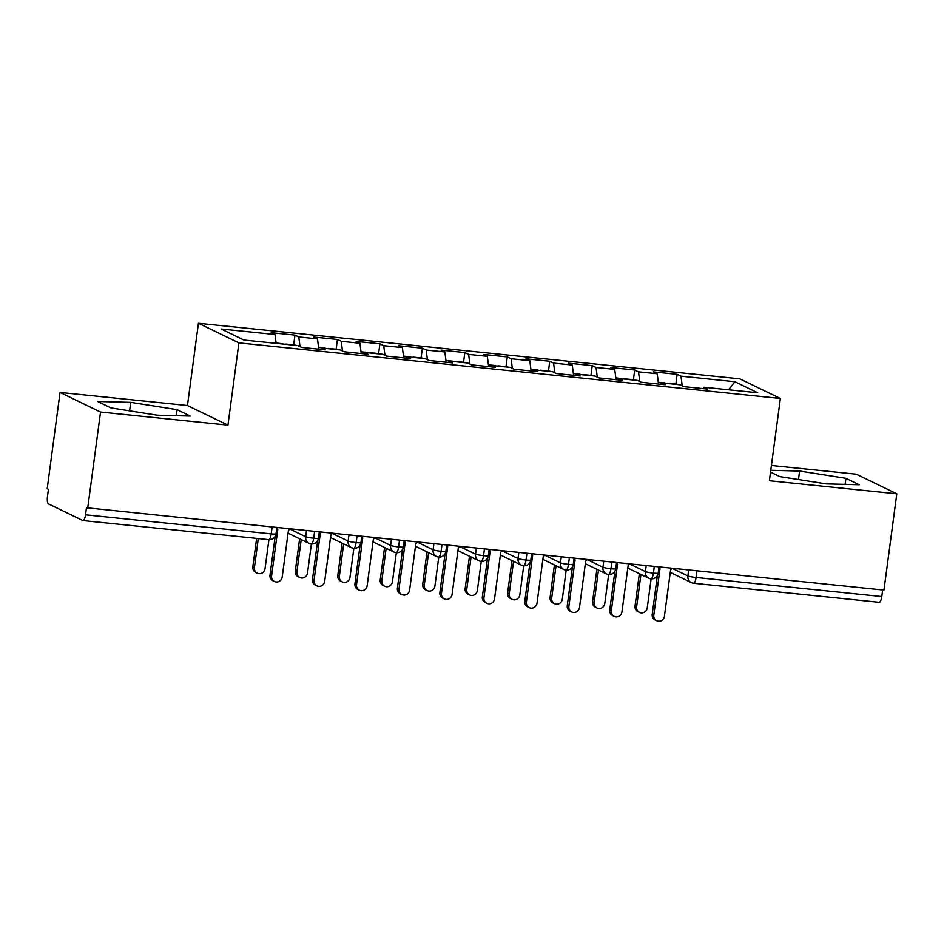 <?xml version="1.0" encoding="UTF-8"?>
<svg xmlns="http://www.w3.org/2000/svg" width="944" height="944" viewBox="0 0 944 944"><rect width="100%" height="100%" fill="white"/><g stroke="black" fill="none" stroke-linecap="round" stroke-linejoin="round"><path stroke-width="1.42" d="M60.05 392.433L100.536 412.044L227.941 425.13L187.455 405.519L60.05 392.433L47.2 488.744L48.427 489.346L47.483 496.379A6.691 1.935 -84.1 0 0 48.451 503.872L82.801 520.51A6.691 1.935 -84.1 0 0 82.989 520.569A6.691 1.935 -84.1 0 0 85.515 514.799L86.459 507.766L883.95 590.106L896.8 493.795L856.314 474.183L771.437 465.475M187.455 405.519L198.429 323.273L739.884 378.863L780.369 398.474L238.915 342.884L198.429 323.273M274.999 334.506L221.061 328.972L243.882 340.029L297.808 345.563L301.62 347.404L325.397 349.846L321.597 348.006L340.277 349.917L344.088 351.77L367.865 354.201L364.065 352.36L382.745 354.283L386.556 356.124L410.333 358.567L406.534 356.726L425.213 358.637L429.013 360.49L452.801 362.921L449.002 361.08L467.681 363.003L471.481 364.844L495.27 367.287L491.47 365.446L510.149 367.358L513.949 369.21L537.738 371.641L533.926 369.8L552.618 371.724L556.417 373.564L580.206 376.007L576.395 374.166L595.086 376.078L598.885 377.919L622.674 380.361L618.863 378.52L637.554 380.444L641.354 382.285L665.142 384.727L661.331 382.886L680.022 384.798L683.822 386.639L707.611 389.081L703.799 387.241L757.737 392.775L734.916 381.73L680.99 376.184L677.178 374.343L653.401 371.901L657.201 373.753L638.522 371.83L634.71 369.989L610.933 367.546L614.733 369.387L596.053 367.464L592.242 365.623L568.465 363.18L572.265 365.033L553.585 363.11L549.774 361.269L525.997 358.826L529.796 360.667L511.117 358.755L507.306 356.903L483.529 354.46L487.328 356.313L468.649 354.389L464.849 352.549L441.06 350.106L444.86 351.947L426.181 350.035L422.381 348.183L398.592 345.752L402.392 347.593L383.712 345.669L379.913 343.828L356.124 341.386L359.935 343.227L341.244 341.315L337.445 339.462L313.656 337.032L317.467 338.872L298.776 336.949L294.976 335.108L271.188 332.666L274.999 334.506L276.132 343.333M298.776 336.949L300.015 346.625M317.467 338.872L318.777 349.162M341.244 341.315L342.483 350.991M359.935 343.227L361.245 353.528M321.597 348.006L320.936 349.386M383.712 345.669L384.951 355.345M402.392 347.593L403.713 357.882M364.065 352.36L363.405 353.752M426.181 350.035L427.42 359.711M444.86 351.947L446.182 362.248M406.534 356.726L405.873 358.106M468.649 354.389L469.888 364.065M487.328 356.313L488.65 366.602M449.002 361.08L448.341 362.472M511.117 358.755L512.356 368.431M529.796 360.667L531.118 370.968M491.47 365.446L490.809 366.827M553.585 363.11L554.824 372.786M572.265 365.033L573.586 375.323M533.926 369.8L533.277 371.193M596.053 367.464L597.292 377.152M614.733 369.387L616.054 379.689M576.395 374.166L575.734 375.547M638.522 371.83L639.761 381.506M657.201 373.753L658.523 384.043M618.863 378.52L618.202 379.913M696.967 570.908L696.094 577.492L881.779 596.549L882.664 589.976M881.779 596.549A6.691 1.935 95.9 0 1 879.265 602.307L693.569 583.25A6.691 1.935 95.9 0 1 693.38 583.191A6.691 6.372 -64.2 0 1 687.881 575.946L688.672 570.058M680.99 376.184L682.229 385.872M734.916 381.73L728.544 389.778M661.331 382.886L660.67 384.267M100.536 412.044L87.686 508.356M780.369 398.474L769.395 480.72L896.8 493.795M227.941 425.13L238.915 342.884M770.54 472.106L779.768 476.578L826.106 483.871L859.182 484.732L845.942 478.313L799.615 471.032L770.788 470.277M190.322 416.068L177.083 409.649L130.744 402.368L97.669 401.495L110.908 407.914L157.235 415.195L190.322 416.068M703.799 387.241L703.138 388.633M677.178 374.343L675.88 384.09M627.795 568.052L648.87 578.259A6.691 6.372 -64.2 0 0 650.699 578.814A6.691 1.935 -84.1 0 0 650.876 578.861A6.691 1.935 -84.1 0 0 653.413 573.102L654.286 566.53M629.79 564.016L645.413 571.58A6.691 6.372 -64.2 0 0 648.87 578.259L650.876 578.861A6.691 1.935 -84.1 0 0 650.888 578.873A6.691 6.691 0 0 0 658.204 573.102A6.691 0.673 -172.4 0 1 653.413 573.102A6.691 0.673 -172.4 0 1 645.413 571.58L646.203 565.704M634.71 369.989L633.412 379.724M592.242 365.623L590.944 375.37M549.774 361.269L548.476 371.004M507.306 356.903L506.008 366.65M464.849 352.549L463.539 362.284M422.381 348.183L421.071 357.929M379.913 343.828L378.603 353.563M337.445 339.462L336.147 349.209M294.976 335.108L293.678 344.855M585.327 563.686L606.402 573.893A6.691 6.372 -64.2 0 0 608.231 574.448A6.691 1.935 -84.1 0 0 608.408 574.507A6.691 1.935 -84.1 0 0 610.945 568.748L611.83 562.176M587.321 559.65L602.945 567.226A6.691 6.372 -64.2 0 0 606.402 573.893L608.408 574.507A6.691 1.935 -84.1 0 0 608.42 574.507A6.691 6.691 0 0 0 615.736 568.736A6.691 0.673 -172.4 0 1 610.945 568.748A6.691 0.673 -172.4 0 1 602.945 567.226L603.735 561.338M542.871 559.332L563.934 569.539A6.691 6.372 -64.2 0 0 565.763 570.093A6.691 1.935 -84.1 0 0 565.94 570.141A6.691 1.935 -84.1 0 0 565.952 570.152A6.691 1.935 -84.1 0 0 568.477 564.382L569.362 557.81M500.403 554.966L521.466 565.185A6.691 6.372 -64.2 0 0 523.295 565.727A6.691 1.935 -84.1 0 0 523.472 565.786A6.691 1.935 -84.1 0 0 523.483 565.786A6.691 1.935 -84.1 0 0 526.009 560.028L526.894 553.455M457.934 550.612L478.997 560.819A6.691 6.372 -64.2 0 0 480.826 561.373A6.691 1.935 -84.1 0 0 481.003 561.42A6.691 1.935 -84.1 0 0 483.54 555.662L484.425 549.089M459.917 546.576L475.552 554.14A6.691 6.372 -64.2 0 0 478.997 560.819L481.003 561.42A6.691 1.935 -84.1 0 0 481.027 561.432A6.691 6.691 0 0 0 488.331 555.662A6.691 0.673 -172.4 0 1 483.54 555.662A6.691 0.673 -172.4 0 1 475.552 554.14L476.331 548.263M415.466 546.257L436.529 556.464A6.691 6.372 -64.2 0 0 438.358 557.007A6.691 1.935 -84.1 0 0 438.535 557.066A6.691 1.935 -84.1 0 0 441.072 551.308L441.957 544.735M417.449 542.21L433.084 549.786A6.691 6.372 -64.2 0 0 436.529 556.464L438.535 557.066A6.691 1.935 -84.1 0 0 438.559 557.066A6.691 6.691 0 0 0 445.863 551.296A6.691 0.673 -172.4 0 1 441.072 551.308A6.691 0.673 -172.4 0 1 433.084 549.786L433.862 543.897M372.998 541.891L394.061 552.098A6.691 6.372 -64.2 0 0 395.89 552.653A6.691 1.935 -84.1 0 0 396.067 552.7A6.691 1.935 -84.1 0 0 398.604 546.942L399.489 540.369M374.98 537.856L390.615 545.42A6.691 6.372 -64.2 0 0 394.061 552.098L396.067 552.7A6.691 1.935 -84.1 0 0 396.091 552.712A6.691 6.691 0 0 0 403.395 546.942A6.691 0.673 -172.4 0 1 398.604 546.942A6.691 0.673 -172.4 0 1 390.615 545.42L391.394 539.543M330.53 537.537L351.593 547.744A6.691 6.372 -64.2 0 0 353.422 548.287A6.691 1.935 -84.1 0 0 353.599 548.346A6.691 1.935 -84.1 0 0 353.622 548.346A6.691 1.935 -84.1 0 0 356.148 542.588L357.021 536.015M288.062 533.171L309.125 543.378A6.691 6.372 -64.2 0 0 310.954 543.933A6.691 1.935 -84.1 0 0 311.131 543.98A6.691 1.935 -84.1 0 0 311.154 543.992A6.691 1.935 -84.1 0 0 313.679 538.222L314.553 531.649M798.482 479.528L799.615 471.032M845.14 484.366L845.942 478.313M176.268 415.702L177.083 409.649M129.611 410.852L130.744 402.368M656.682 620.727L655.089 619.948A5.57 5.31 -64.2 0 1 652.21 614.391L653.803 615.158A5.57 5.31 115.8 0 0 656.682 620.727A5.57 5.31 115.8 0 0 664.423 616.255L670.641 569.633L672.187 568.371M652.21 614.391L657.39 575.51M653.803 615.158L660.021 568.548L658.995 567.191M660.021 568.548L658.888 567.993M665.414 383.299A8.921 2.572 -84.1 0 0 665.06 383.028A8.921 2.572 -84.1 0 0 664.8 382.945L658.298 382.285M668.812 383.653A8.921 2.572 -84.1 0 0 668.458 383.37A8.921 2.572 -84.1 0 0 668.199 383.299A8.921 2.572 -84.1 0 0 667.514 383.524M668.199 383.299L677.108 384.22A8.921 2.572 95.9 0 1 677.379 384.291A8.921 2.572 95.9 0 1 677.721 384.562M639.501 612.408L637.908 611.629A5.57 5.31 -64.2 0 1 635.029 606.072L636.622 606.839A5.57 5.31 115.8 0 0 639.501 612.408A5.57 5.31 115.8 0 0 647.242 607.936L651.124 578.884M640.952 574.424L636.622 606.839M639.359 573.645L635.029 606.072M614.214 616.361L612.621 615.594A5.57 5.31 -64.2 0 1 609.741 610.036L611.334 610.803A5.57 5.31 115.8 0 0 614.214 616.361A5.57 5.31 115.8 0 0 621.954 611.889L628.173 565.279L629.719 564.005M609.741 610.036L614.922 571.155M611.334 610.803L617.553 564.182L616.526 562.825M617.553 564.182L616.42 563.639M571.745 612.007L570.152 611.228A5.57 5.31 -64.2 0 1 567.273 605.67L568.866 606.449A5.57 5.31 115.8 0 0 571.745 612.007A5.57 5.31 115.8 0 0 579.486 607.535L585.705 560.913L587.251 559.65M567.273 605.67L572.453 566.789M568.866 606.449L575.085 559.827L574.058 558.47M575.085 559.827L573.952 559.273M529.277 607.641L527.684 606.874A5.57 5.31 -64.2 0 1 524.805 601.316L526.398 602.083A5.57 5.31 115.8 0 0 529.277 607.641A5.57 5.31 115.8 0 0 537.018 603.169L543.237 556.559L544.782 555.284M524.805 601.316L529.997 562.435M526.398 602.083L532.617 555.461L531.59 554.104M532.617 555.461L531.484 554.919M486.809 603.287L485.216 602.508A5.57 5.31 -64.2 0 1 482.337 596.95L483.93 597.729A5.57 5.31 115.8 0 0 486.809 603.287A5.57 5.31 115.8 0 0 494.55 598.815L500.768 552.193L502.314 550.93M482.337 596.95L487.529 558.069M483.93 597.729L490.148 551.107L489.122 549.75M490.148 551.107L489.016 550.553M622.946 378.945A8.921 2.572 -84.1 0 0 622.592 378.662A8.921 2.572 -84.1 0 0 622.332 378.591L615.83 377.919M626.344 379.287A8.921 2.572 -84.1 0 0 625.99 379.016A8.921 2.572 -84.1 0 0 625.73 378.945A8.921 2.572 -84.1 0 0 625.046 379.158M625.73 378.945L634.639 379.854A8.921 2.572 95.9 0 1 634.911 379.936A8.921 2.572 95.9 0 1 635.253 380.208M597.033 608.042L595.44 607.275A5.57 5.31 -64.2 0 1 592.561 601.706L594.154 602.484A5.57 5.31 115.8 0 0 597.033 608.042A5.57 5.31 115.8 0 0 604.774 603.57L608.656 574.53M598.484 570.058L594.154 602.484M596.891 569.291L592.561 601.706M580.477 374.579A8.921 2.572 -84.1 0 0 580.123 374.308A8.921 2.572 -84.1 0 0 579.864 374.225L573.362 373.564M583.876 374.933A8.921 2.572 -84.1 0 0 583.522 374.65A8.921 2.572 -84.1 0 0 583.262 374.579A8.921 2.572 -84.1 0 0 582.59 374.803M583.262 374.579L592.171 375.5A8.921 2.572 95.9 0 1 592.443 375.57A8.921 2.572 95.9 0 1 592.797 375.842M554.565 603.688L552.972 602.909A5.57 5.31 -64.2 0 1 550.092 597.351L551.697 598.118A5.57 5.31 115.8 0 0 554.565 603.688A5.57 5.31 115.8 0 0 562.305 599.216L566.188 570.164M556.016 565.704L551.697 598.118M554.423 564.925L550.092 597.351M538.009 370.225A8.921 2.572 -84.1 0 0 537.655 369.942A8.921 2.572 -84.1 0 0 537.396 369.871L530.894 369.198M541.408 370.567A8.921 2.572 -84.1 0 0 541.054 370.296A8.921 2.572 -84.1 0 0 540.794 370.225A8.921 2.572 -84.1 0 0 540.121 370.437M540.794 370.225L549.703 371.134A8.921 2.572 95.9 0 1 549.974 371.216A8.921 2.572 95.9 0 1 550.328 371.488M512.096 599.322L510.503 598.555A5.57 5.31 -64.2 0 1 507.624 592.985L509.229 593.764A5.57 5.31 115.8 0 0 512.096 599.322A5.57 5.31 115.8 0 0 519.837 594.85L523.719 565.81M513.548 561.338L509.229 593.764M511.955 560.571L507.624 592.985M495.541 365.859A8.921 2.572 -84.1 0 0 495.187 365.588A8.921 2.572 -84.1 0 0 494.927 365.505L488.426 364.844M498.939 366.213A8.921 2.572 -84.1 0 0 498.585 365.93A8.921 2.572 -84.1 0 0 498.326 365.859A8.921 2.572 -84.1 0 0 497.653 366.083M498.326 365.859L507.247 366.779A8.921 2.572 95.9 0 1 507.506 366.85A8.921 2.572 95.9 0 1 507.86 367.122M469.64 594.968L468.035 594.189A5.57 5.31 -64.2 0 1 465.156 588.631L466.761 589.398A5.57 5.31 115.8 0 0 469.64 594.968A5.57 5.31 115.8 0 0 477.369 590.496L481.251 561.444M471.08 556.984L466.761 589.398M469.487 556.205L465.156 588.631M444.341 598.921L442.748 598.154A5.57 5.31 -64.2 0 1 439.869 592.596L441.462 593.363A5.57 5.31 115.8 0 0 444.341 598.921A5.57 5.31 115.8 0 0 452.082 594.449L458.3 547.839L459.846 546.564M439.869 592.596L445.061 553.715M441.462 593.363L447.68 546.741L446.654 545.384M447.68 546.741L446.547 546.198M453.073 361.505A8.921 2.572 -84.1 0 0 452.719 361.222A8.921 2.572 -84.1 0 0 452.459 361.151L445.957 360.478M456.471 361.847A8.921 2.572 -84.1 0 0 456.117 361.576A8.921 2.572 -84.1 0 0 455.858 361.505A8.921 2.572 -84.1 0 0 455.185 361.717M455.858 361.505L464.778 362.413A8.921 2.572 95.9 0 1 465.038 362.496A8.921 2.572 95.9 0 1 465.392 362.767M427.172 590.602L425.567 589.835A5.57 5.31 -64.2 0 1 422.7 584.265L424.293 585.044A5.57 5.31 115.8 0 0 427.172 590.602A5.57 5.31 115.8 0 0 434.901 586.13L438.783 557.09M428.611 552.618L424.293 585.044M427.018 551.851L422.7 584.265M401.873 594.567L400.28 593.788A5.57 5.31 -64.2 0 1 397.4 588.23L398.993 589.009A5.57 5.31 115.8 0 0 401.873 594.567A5.57 5.31 115.8 0 0 409.613 590.094L415.832 543.473L417.378 542.21M397.4 588.23L402.592 549.349M398.993 589.009L405.212 542.387L404.185 541.03M405.212 542.387L404.079 541.832M410.605 357.139A8.921 2.572 -84.1 0 0 410.251 356.867A8.921 2.572 -84.1 0 0 409.991 356.797L403.489 356.124M414.003 357.493A8.921 2.572 -84.1 0 0 413.649 357.221A8.921 2.572 -84.1 0 0 413.389 357.139A8.921 2.572 -84.1 0 0 412.717 357.363M413.389 357.139L422.31 358.059A8.921 2.572 95.9 0 1 422.57 358.13A8.921 2.572 95.9 0 1 422.924 358.401M384.704 586.248L383.111 585.469A5.57 5.31 -64.2 0 1 380.231 579.911L381.824 580.678A5.57 5.31 115.8 0 0 384.704 586.248A5.57 5.31 115.8 0 0 392.433 581.775L396.315 552.724M386.143 548.263L381.824 580.678M384.55 547.496L380.231 579.911M359.404 590.201L357.811 589.434A5.57 5.31 -64.2 0 1 354.932 583.876L356.525 584.643A5.57 5.31 115.8 0 0 359.404 590.201A5.57 5.31 115.8 0 0 367.145 585.728L373.364 539.118L374.91 537.844M354.932 583.876L360.124 544.995M356.525 584.643L362.744 538.021L361.717 536.664M362.744 538.021L361.611 537.478M368.136 352.785A8.921 2.572 -84.1 0 0 367.782 352.501A8.921 2.572 -84.1 0 0 367.523 352.431L361.021 351.758M371.535 353.127A8.921 2.572 -84.1 0 0 371.181 352.855A8.921 2.572 -84.1 0 0 370.921 352.785A8.921 2.572 -84.1 0 0 370.249 352.997M370.921 352.785L379.842 353.693A8.921 2.572 95.9 0 1 380.102 353.776A8.921 2.572 95.9 0 1 380.456 354.047M342.235 581.882L340.642 581.115A5.57 5.31 -64.2 0 1 337.763 575.557L339.356 576.324A5.57 5.31 115.8 0 0 342.235 581.882A5.57 5.31 115.8 0 0 349.976 577.409L353.847 548.37M343.675 543.897L339.356 576.324M342.082 543.13L337.763 575.557M316.936 585.846L315.343 585.068A5.57 5.31 -64.2 0 1 312.464 579.51L314.057 580.289A5.57 5.31 115.8 0 0 316.936 585.846A5.57 5.31 115.8 0 0 324.677 581.374L330.896 534.752L332.441 533.49M312.464 579.51L317.656 540.629M314.057 580.289L320.276 533.667L319.249 532.31M320.276 533.667L319.143 533.112M325.668 348.419A8.921 2.572 -84.1 0 0 325.314 348.147A8.921 2.572 -84.1 0 0 325.055 348.076L318.553 347.404M329.067 348.773A8.921 2.572 -84.1 0 0 328.713 348.501A8.921 2.572 -84.1 0 0 328.453 348.419A8.921 2.572 -84.1 0 0 327.78 348.643M328.453 348.419L337.374 349.339A8.921 2.572 95.9 0 1 337.633 349.41A8.921 2.572 95.9 0 1 337.987 349.681M299.767 577.527L298.174 576.749A5.57 5.31 -64.2 0 1 295.295 571.191L296.888 571.958A5.57 5.31 115.8 0 0 299.767 577.527A5.57 5.31 115.8 0 0 307.508 573.055L311.378 544.004M301.207 539.543L296.888 571.958M299.614 538.776L295.295 571.191M274.468 581.48L272.875 580.713A5.57 5.31 -64.2 0 1 269.996 575.156L271.589 575.923A5.57 5.31 115.8 0 0 274.468 581.48A5.57 5.31 115.8 0 0 282.209 577.008L288.427 530.398L289.973 529.124M269.996 575.156L275.188 536.275M271.589 575.923L277.819 529.313L276.781 527.944M277.819 529.313L276.675 528.758M283.2 344.064A8.921 2.572 -84.1 0 0 282.846 343.793A8.921 2.572 -84.1 0 0 282.586 343.71L276.085 343.05M286.598 344.407A8.921 2.572 -84.1 0 0 286.244 344.135A8.921 2.572 -84.1 0 0 285.985 344.064A8.921 2.572 -84.1 0 0 285.312 344.277M285.985 344.064L294.906 344.973A8.921 2.572 95.9 0 1 295.165 345.056A8.921 2.572 95.9 0 1 295.519 345.327M257.299 573.161L255.706 572.394A5.57 5.31 -64.2 0 1 252.827 566.837L254.42 567.604A5.57 5.31 115.8 0 0 257.299 573.161A5.57 5.31 115.8 0 0 265.04 568.689L268.91 539.649M258.29 538.564L254.42 567.604M256.615 538.387L252.827 566.837M672.27 568.371L687.881 575.946A6.691 0.673 -172.4 0 0 696.094 577.492A6.691 1.935 95.9 0 1 693.569 583.25A6.691 6.691 0 0 1 691.338 582.613L670.264 572.406M85.515 514.799L271.211 533.867L272.084 527.295M268.485 539.567A6.691 1.935 -84.1 0 0 268.686 539.626A6.691 1.935 -84.1 0 0 271.211 533.867A6.691 0.673 -172.4 0 0 276.002 533.856L276.804 527.779M544.853 555.296L560.476 562.86L561.267 556.984M502.385 550.93L518.008 558.506L518.799 552.618M332.512 533.49L348.147 541.065L348.926 535.177M290.056 529.136L305.679 536.711L306.458 530.823M565.952 570.152A6.691 6.691 0 0 0 573.268 564.382A6.691 0.673 -172.4 0 1 568.477 564.382A6.691 0.673 -172.4 0 1 560.488 562.86A6.691 6.372 -64.2 0 0 563.934 569.539L565.94 570.141M523.483 565.786A6.691 6.691 0 0 0 530.799 560.016A6.691 0.673 -172.4 0 1 526.009 560.028A6.691 0.673 -172.4 0 1 518.02 558.506A6.691 6.372 -64.2 0 0 521.466 565.185L523.472 565.786M353.622 548.346A6.691 6.691 0 0 0 360.927 542.576A6.691 0.673 -172.4 0 1 356.148 542.588A6.691 0.673 -172.4 0 1 348.147 541.065A6.691 6.372 -64.2 0 0 351.593 547.744L353.599 548.346M311.154 543.992A6.691 6.691 0 0 0 318.47 538.222A6.691 0.673 -172.4 0 1 313.679 538.222A6.691 0.673 -172.4 0 1 305.679 536.699A6.691 6.372 -64.2 0 0 309.125 543.378L311.131 543.98M276.002 533.856A6.691 6.691 0 0 1 268.686 539.626L82.989 520.569M658.204 573.102L659.018 567.014M615.736 568.736L616.55 562.659M573.268 564.382L574.082 558.293M530.799 560.016L531.614 553.939M488.331 555.662L489.145 549.573M445.863 551.296L446.677 545.219M403.395 546.942L404.209 540.853M360.927 542.576L361.741 536.499M318.47 538.222L319.273 532.133"/></g></svg>
